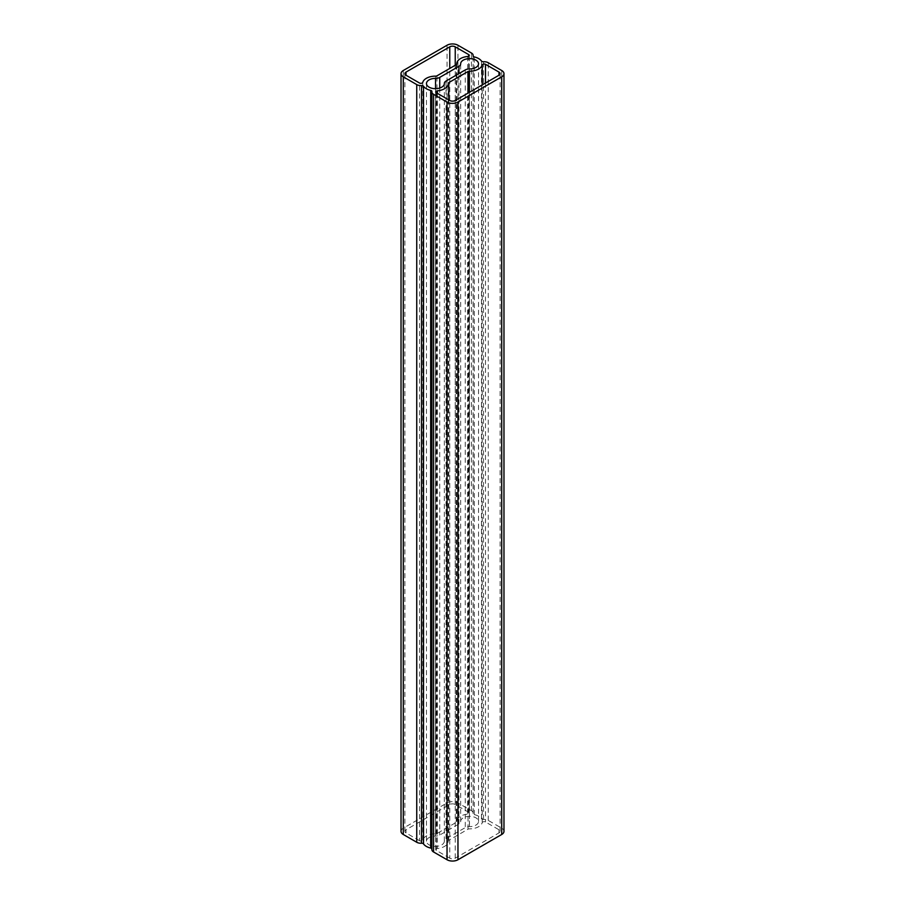 <?xml version="1.0" encoding="UTF-8"?>
<svg xmlns="http://www.w3.org/2000/svg" width="905" height="905" viewBox="0 0 905 905"><rect width="100%" height="100%" fill="white"/><g stroke="black" fill="none" stroke-linecap="round" stroke-linejoin="round"><path stroke-width="0.68" stroke-dasharray="4.53 3.39" d="M401.028 831.333A7.738 4.468 180 0 1 403.291 828.177L447.036 802.927A7.738 4.468 180 0 1 457.964 802.927L471.437 810.699A5.803 3.349 180 0 1 473.134 813.063A5.803 3.349 180 0 1 473.1 813.437A1.934 1.12 0 0 0 473.089 813.561A1.934 1.12 0 0 0 473.654 814.353A1.934 1.12 0 0 0 474.31 814.602A12.794 7.387 180 0 1 481.483 818.754A1.934 1.12 0 0 0 481.913 819.127A1.934 1.12 0 0 0 483.496 819.444A5.803 3.349 180 0 1 488.248 820.405L501.709 828.177A7.738 4.468 180 0 1 503.972 831.333M444.344 841.13A8.937 5.159 180 0 1 444.344 841.198A8.937 5.159 180 0 1 438.835 845.971A8.937 5.159 180 0 1 429.094 844.851A8.937 5.159 180 0 1 426.481 841.198A8.937 5.159 180 0 1 435.543 836.05A5.803 3.349 0 0 0 439.728 835.066L458.959 823.957A5.803 3.349 0 0 0 460.656 821.593A8.937 5.159 180 0 1 460.656 821.469A8.937 5.159 180 0 1 469.593 816.31A8.937 5.159 180 0 1 478.519 821.469A8.937 5.159 180 0 1 469.457 826.627A5.803 3.349 0 0 0 465.272 827.611L446.041 838.709A5.803 3.349 0 0 0 444.344 841.084A5.803 3.349 0 0 0 444.344 841.13L444.344 841.084M449.762 858.166L436.301 850.395A1.934 1.12 180 0 1 435.735 849.603A1.934 1.12 180 0 1 437.375 848.505A12.794 7.387 0 0 0 448.213 841.198A12.794 7.387 0 0 0 448.213 841.096A1.934 1.12 180 0 1 448.213 841.084A1.934 1.12 180 0 1 448.778 840.293L468.009 829.184A1.934 1.12 180 0 1 469.401 828.856A12.794 7.387 0 0 0 482.229 822.6A1.934 1.12 180 0 1 483.542 821.717A1.934 1.12 180 0 1 485.51 821.989L498.983 829.761A3.869 2.229 180 0 1 500.114 831.333A3.869 2.229 180 0 1 498.983 832.917L455.238 858.166A3.869 2.229 180 0 1 449.762 858.166L449.762 100.5M419.49 840.688L406.017 832.917A3.869 2.229 180 0 1 404.886 831.333A3.869 2.229 180 0 1 406.017 829.761L449.762 804.5A3.869 2.229 180 0 1 455.238 804.5L468.7 812.283A1.934 1.12 180 0 1 469.265 813.063A1.934 1.12 180 0 1 467.625 814.172A12.794 7.387 0 0 0 456.787 821.469A12.794 7.387 0 0 0 456.787 821.582A1.934 1.12 180 0 1 456.787 821.593A1.934 1.12 180 0 1 456.222 822.385L436.991 833.494A1.934 1.12 180 0 1 435.599 833.81A12.794 7.387 0 0 0 422.771 840.078A1.934 1.12 180 0 1 421.459 840.96A1.934 1.12 180 0 1 419.49 840.688L419.49 83.011M431.866 849.603A5.803 3.349 180 0 1 431.9 849.229A1.934 1.12 0 0 0 431.911 849.105A1.934 1.12 0 0 0 431.866 848.856M483.496 819.444L483.496 61.766M474.31 814.602L474.31 56.925M471.437 810.699L471.437 53.022M457.964 802.927L457.964 45.25M436.301 850.395L436.301 92.717M485.51 83.011L485.51 821.989M498.983 829.761L498.983 832.917M447.036 802.927L447.036 45.25M488.248 820.405L488.248 62.728M501.709 828.177L501.709 70.511M403.291 828.177L403.291 70.511M455.238 858.166L455.238 100.5M406.017 832.917L406.017 829.761M449.762 804.5L449.762 68.441M455.238 804.5L455.238 65.284M468.7 812.283L468.7 56.178M469.401 92.321L469.401 828.856M482.229 822.6L482.229 84.912M448.778 99.923L448.778 840.293M468.009 829.184L468.009 93.124M437.375 93.339L437.375 848.505M448.213 83.633L448.213 841.198M435.599 76.144L435.599 833.81M422.771 840.078L422.771 82.4M456.222 64.708L456.222 822.385M436.991 833.494L436.991 75.816M467.625 56.495L467.625 814.172M465.272 69.934L465.272 827.611M446.041 838.709L446.041 81.043M469.457 826.627L469.457 68.95M439.728 88.045L439.728 835.066M458.959 823.957L458.959 73.577M435.543 836.05L435.543 88.679M473.1 813.437L473.1 56.02M481.483 818.754L481.483 61.076M431.9 849.229L431.9 91.563M444.344 841.198L444.344 83.532M404.886 831.333L404.886 73.667M500.114 831.333L500.114 73.667M456.787 821.469L456.787 63.961M478.519 821.469L478.519 63.803M460.656 821.469L460.656 63.803M426.481 841.198L426.481 83.532M435.735 849.603L435.735 91.937M469.265 813.063L469.265 55.397M473.089 813.561L473.089 55.895M473.134 813.063L473.134 56.144M431.911 849.105L431.911 91.439"/><path stroke-width="1.36" d="M431.866 848.856A1.934 1.12 0 0 0 430.69 848.076A12.794 7.387 180 0 1 426.368 846.424A12.794 7.387 180 0 1 423.517 843.924A1.934 1.12 0 0 0 421.504 843.234A5.803 3.349 180 0 1 416.752 842.272L403.291 834.489A7.738 4.468 180 0 1 401.028 831.333L401.028 73.667A7.738 4.468 0 0 0 403.291 76.823L416.752 84.595A5.803 3.349 180 0 0 421.504 85.556A1.934 1.12 0 0 1 423.517 86.246A12.794 7.387 180 0 0 426.368 88.758A12.794 7.387 180 0 0 430.69 90.398A1.934 1.12 0 0 1 431.911 91.439A1.934 1.12 0 0 1 431.9 91.563A5.803 3.349 180 0 0 431.866 91.937A5.803 3.349 180 0 0 433.563 94.301L447.036 102.073A7.738 4.468 0 0 0 457.964 102.073L501.709 76.823A7.738 4.468 0 0 0 503.972 73.667A7.738 4.468 0 0 0 501.709 70.511L488.248 62.728A5.803 3.349 180 0 0 483.496 61.766A1.934 1.12 0 0 1 481.913 61.45A1.934 1.12 0 0 1 481.483 61.076A12.794 7.387 180 0 0 474.31 56.925A1.934 1.12 0 0 1 473.654 56.676A1.934 1.12 0 0 1 473.089 55.895A1.934 1.12 0 0 1 473.1 55.771A5.803 3.349 180 0 0 473.134 55.397A5.803 3.349 180 0 0 471.437 53.022L457.964 45.25A7.738 4.468 0 0 0 447.036 45.25L403.291 70.511A7.738 4.468 0 0 0 401.028 73.667M435.543 88.679L435.543 78.373A8.937 5.159 0 0 0 426.481 83.532A8.937 5.159 0 0 0 429.094 87.174A8.937 5.159 0 0 0 438.835 88.294A8.937 5.159 0 0 0 444.344 83.532A8.937 5.159 0 0 0 444.344 83.452A5.803 3.349 0 0 0 444.344 83.452L444.344 83.407A5.803 3.349 0 0 1 446.041 81.043L465.272 69.934A5.803 3.349 0 0 1 469.457 68.95A8.937 5.159 0 0 0 478.519 63.803A8.937 5.159 0 0 0 469.593 58.644A8.937 5.159 0 0 0 460.656 63.803A8.937 5.159 0 0 0 460.656 63.87A5.803 3.349 0 0 1 460.656 63.916A5.803 3.349 0 0 1 458.959 66.291L439.728 77.389L439.728 88.045M503.972 73.667L503.972 831.333A7.738 4.468 180 0 1 501.709 834.489L457.964 859.75A7.738 4.468 180 0 1 447.036 859.75L433.563 851.978A5.803 3.349 180 0 1 431.866 849.603L431.866 91.937M448.213 83.633L448.213 83.532A12.794 7.387 0 0 1 437.375 90.828A1.934 1.12 180 0 0 435.735 91.937A1.934 1.12 180 0 0 436.301 92.717L449.762 100.5A3.869 2.229 0 0 0 455.238 100.5L498.983 75.239A3.869 2.229 0 0 0 500.114 73.667A3.869 2.229 0 0 0 498.983 72.083L485.51 64.312L485.51 83.011M468.7 56.178L468.7 54.605A1.934 1.12 180 0 1 469.265 55.397A1.934 1.12 180 0 1 467.625 56.495A12.794 7.387 0 0 0 456.787 63.803A12.794 7.387 0 0 0 456.787 63.904A1.934 1.12 180 0 1 456.222 64.708L436.991 75.816A1.934 1.12 180 0 1 435.599 76.144A12.794 7.387 0 0 0 422.771 82.4A1.934 1.12 180 0 1 421.459 83.283A1.934 1.12 180 0 1 419.49 83.011L406.017 75.239L406.017 72.083A3.869 2.229 0 0 0 404.886 73.667A3.869 2.229 0 0 0 406.017 75.239M468.7 54.605L455.238 46.834A3.869 2.229 0 0 0 449.762 46.834L406.017 72.083M448.213 83.532A12.794 7.387 0 0 0 448.213 83.418A1.934 1.12 180 0 1 448.213 83.407A1.934 1.12 180 0 1 448.778 82.615L448.778 99.923M468.009 93.124L468.009 71.506L448.778 82.615M468.009 71.506A1.934 1.12 180 0 1 469.401 71.19A12.794 7.387 0 0 0 482.229 64.922A1.934 1.12 180 0 1 483.542 64.04A1.934 1.12 180 0 1 485.51 64.312M435.543 78.373A5.803 3.349 0 0 0 439.728 77.389M423.517 843.924L423.517 86.246M433.563 851.978L433.563 94.301M447.036 859.75L447.036 102.073M498.983 75.239L498.983 72.083M501.709 834.489L501.709 76.823M457.964 859.75L457.964 102.073M416.752 842.272L416.752 84.595M403.291 834.489L403.291 76.823M449.762 68.441L449.762 46.834M455.238 65.284L455.238 46.834M469.401 71.19L469.401 92.321M482.229 84.912L482.229 64.922M437.375 90.828L437.375 93.339M458.959 73.577L458.959 66.291M430.69 848.076L430.69 90.398M421.504 843.234L421.504 85.556M473.134 56.144L473.134 55.397"/></g></svg>
